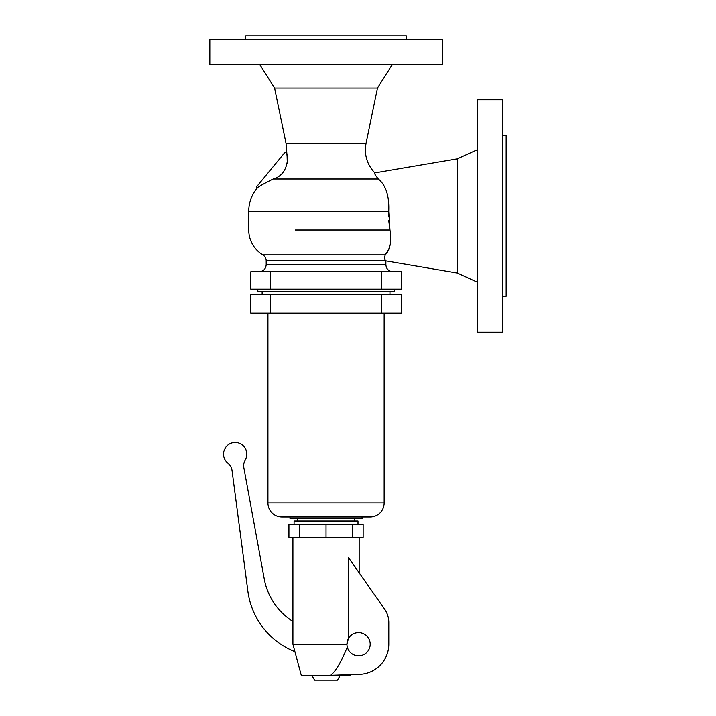 <?xml version="1.0" encoding="UTF-8"?>
<svg xmlns="http://www.w3.org/2000/svg" width="716" height="716" viewBox="0 0 716 716"><rect width="100%" height="100%" fill="white"/><g stroke="black" fill="none" stroke-linecap="round" stroke-linejoin="round"><path stroke-width="1.07" d="M388.734 220.546L389.969 229.988L388.734 211.283C389.352 195.942 385.888 185.184 378.325 178.991C375.282 175.223 374.119 173.183 374.835 172.869C366.977 164.501 364.05 154.665 366.055 143.361L377.466 88.095L392.279 64.619M256.319 187.1L257.339 187.941L256.319 187.1L285.147 152.132L286.525 153.269C288.127 153.609 289.747 174.418 273.181 178.991C263.148 184.021 257.867 187.001 257.339 187.941A36.024 36.024 0 0 0 257.214 188.093A36.024 36.024 0 0 0 248.756 211.283L248.756 229.988A29.052 29.052 0 0 0 262.817 254.878A6.972 6.972 0 0 1 266.191 260.848L266.191 264.741L385.888 264.741L385.87 260.848C384.546 259.765 384.34 257.778 385.235 254.878C390.166 249.875 391.75 241.578 389.969 229.988L295.243 229.988M287.044 155.721L286.024 143.361L274.613 88.095L259.801 64.619M257.823 289.148L257.823 291.466L394.256 291.466L394.256 289.148M245.74 39.291L245.74 35.8L406.348 35.8L406.348 39.291M209.833 64.619L442.255 64.619L442.255 39.291L209.833 39.291L209.833 64.619M388.734 211.283L248.756 211.283L388.734 211.283L388.582 216.778M392.86 271.713C388.627 271.301 386.3 268.974 385.888 264.741L385.888 260.875L457.363 273.047L457.363 158.809L477.348 149.689M259.219 271.713C263.452 271.301 265.779 268.974 266.191 264.741M385.888 260.875L457.363 273.047L477.348 282.176M477.348 332.143L477.348 99.721L502.686 99.721L502.686 332.143L477.348 332.143M502.686 296.236L506.167 296.236L506.167 135.628L502.686 135.628M390.578 242.026L388.779 249.374L385.235 254.878L262.817 254.878L385.235 254.878M374.835 172.869L457.363 158.809L374.835 172.869M270.576 289.148L250.815 289.148L250.815 271.713L401.264 271.713L401.264 289.148L270.576 289.148L270.576 271.713M262.128 294.715L262.128 291.466M389.96 294.715L389.96 291.466M250.815 294.715L401.264 294.715L401.264 313.178L250.815 313.178L250.815 294.715M384.152 313.178L384.152 502.972A13.944 13.944 0 0 1 370.199 516.925L281.88 516.925A13.944 13.944 0 0 1 267.936 502.972L267.936 313.178M362.063 516.925L362.063 518.661L290.016 518.661L290.016 516.925M297.57 520.988L297.57 518.661M354.51 520.988L354.51 518.661M358 524.577L358 520.988L294.079 520.988L294.079 524.577M352.281 537.304L288.933 537.304L288.933 524.577L363.146 524.577L363.146 537.304L352.281 537.304L352.281 524.577M326.04 537.304L326.04 524.577M299.807 537.304L299.807 524.577M359.163 572.8L348.432 557.478L359.163 572.8L359.163 537.304M292.925 644.176L346.956 644.176L348.432 638.511L348.432 557.478L384.59 609.119A23.243 23.243 0 0 1 388.797 622.446L388.797 644.176A30.215 30.215 0 0 1 359.602 674.374L330.237 675.367L350.992 674.66L350.768 675.501L301.32 675.501L292.925 644.176L292.925 537.304M294.92 651.632A75.538 75.538 0 0 1 247.879 591.246L232.056 470.672A11.617 11.617 0 0 0 227.849 463.154A11.617 11.617 0 0 1 225.764 447.285A11.617 11.617 0 0 1 241.489 444.376A11.617 11.617 0 0 1 245.23 459.932A11.617 11.617 0 0 0 243.861 467.843L264.267 579.011A63.921 63.921 0 0 0 292.925 621.461M340.198 675.501L337.487 680.2L314.593 680.2L311.881 675.501M358.582 655.793A11.617 11.617 0 0 1 346.956 644.176A11.617 11.617 0 0 1 358.582 632.55A11.617 11.617 0 0 1 370.199 644.176A11.617 11.617 0 0 1 358.582 655.793M347.305 646.978L347.305 646.987C340.843 662.935 335.16 672.396 330.237 675.367L350.992 674.66M274.613 88.095L377.466 88.095M287.277 163.105L287.098 155.999M273.181 178.991L378.325 178.991M286.024 143.361L366.055 143.361M266.191 260.848L385.87 260.848M381.512 289.148L381.512 271.713M381.512 294.715L381.512 313.178M270.576 294.715L270.576 313.178M384.152 502.972L267.936 502.972M285.147 152.132L286.525 153.269"/></g></svg>
